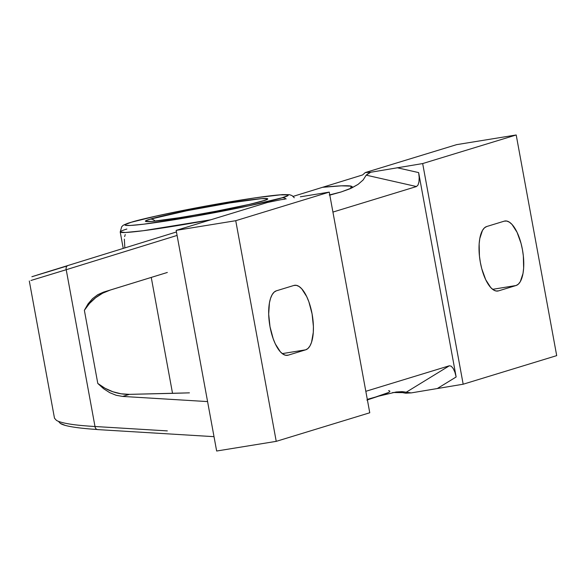 <?xml version="1.0" encoding="UTF-8"?>
<svg xmlns="http://www.w3.org/2000/svg" width="586" height="586" viewBox="0 0 586 586"><rect width="100%" height="100%" fill="white"/><g stroke="black" fill="none" stroke-linecap="round" stroke-linejoin="round"><path stroke-width="0.88" d="M351.08 188.223L350.596 188.487L351.153 186.136L352.347 186.824L351.08 188.223M341.382 185.835L351.153 186.136C347.637 185.352 338.1 185.74 322.534 187.3L341.382 185.835M366.191 175.163L363.137 179.975L358.053 184.4L351.747 187.96L341.147 191.959L329.237 194.992L341.147 191.959L350.78 188.406L358.053 184.4L363.137 179.975L366.191 175.163L416.463 186.546L332.929 212.073L416.463 186.546L418.001 185.059L418.961 181.894L419.18 177.514L418.646 172.599L397.074 167.721L418.646 172.599L456.15 376.974L437.566 388.372L456.15 376.974L454.926 372.264L453.205 368.484L451.249 366.206L449.359 365.774L406.054 392.334L449.359 365.774L365.818 391.309L449.359 365.774L451.249 366.206L453.205 368.484L454.926 372.264L456.15 376.974L418.646 172.599L419.18 177.514L418.961 181.894L418.001 185.059L416.463 186.546L366.191 175.163L370.726 172.247A178.378 8.717 169.6 0 0 365.254 172.57L456.619 144.647L516.2 134.978L422.674 163.56L463.174 384.218L556.7 355.629L516.2 134.978L456.619 144.647L365.254 172.57L362.631 174.928L293.139 196.383L362.631 174.928L365.254 172.57A178.378 8.717 169.6 0 1 370.726 172.247L422.674 163.56L463.174 384.218L411.226 392.898A178.378 8.717 -10.4 0 0 405.754 393.221L402.589 392.635L392.679 392.517M123.228 248.42L120.218 231.99A88.904 4.344 169.6 0 0 210.857 219.765L143.167 230.73L125.397 232.495L120.218 231.99A88.904 4.344 169.6 0 1 126.803 229.06A88.904 4.344 169.6 0 1 126.869 229.038M367.297 399.366L378.629 396.165L366.873 400.062L388.569 392.503M150.111 219.208A5.992 5.508 73 0 1 155.136 221.112A5.992 5.508 -107 0 0 150.111 219.208C154.697 217.494 187.769 209.817 229.859 202.939C271.34 196.251 272.197 198.427 263.099 200.881L263.048 200.895C258.47 202.617 225.398 210.293 183.301 217.172C141.827 223.859 140.97 221.684 150.067 219.223L145.804 220.856L145.584 221.42L151.891 221.442L183.301 217.172L226.152 209.392L247.116 204.946L263.048 200.895A5.992 5.508 -107 0 0 262.33 201.071A5.992 5.508 73 0 1 263.048 200.895L267.355 199.255L267.582 198.691L261.268 198.661L229.859 202.939L187.015 210.711L150.111 219.208M123.119 247.805L123.17 248.435A18.715 7.274 80.8 0 1 123.119 247.805M281.932 197.834L248.193 205.979L195.021 216.249L143.702 224.189L130.129 225.485L125.184 225.214L125.485 224.46L131.169 222.292L152.492 216.879L180.466 210.938L218.146 203.862L255.24 197.841L279.559 194.852L287.975 194.889L287.675 195.643L281.932 197.834A5.992 5.508 73 0 1 286.166 198.984A5.992 5.508 -107 0 0 281.932 197.834L281.991 197.819C294.172 194.515 292.949 191.651 237.645 200.559C181.382 209.759 137.593 219.918 131.227 222.277L131.169 222.292C118.995 225.588 120.218 228.459 175.522 219.552C231.785 210.345 275.567 200.192 281.932 197.834M402.589 392.635L405.754 393.221A178.378 8.717 169.6 0 1 411.226 392.898L401.981 391.646L396.158 391.997L378.629 396.165L396.158 391.997L402.772 391.69L410.574 392.847M124.635 236.583L125.243 234.561M124.847 247.922L124.342 239.132M130.51 222.446A5.992 5.508 73 0 1 131.227 222.277A5.992 5.508 -107 0 0 130.51 222.446M189.432 392.854L129.447 394.356L122.664 396.429L116.196 395.294L109.78 392.693L103.59 388.708L97.796 383.449A53.524 49.246 -107 0 0 129.447 394.356L121.09 393.799L112.878 391.748L105.041 388.269L97.796 383.449L84.369 310.294L89.482 303.475L95.621 297.725L102.631 293.205L110.3 290.048L151.254 277.42L172.533 393.345L189.432 392.854M167.34 272.461L151.254 277.42L172.533 393.345L129.447 394.356L122.664 396.429L116.196 395.294L109.78 392.693L103.59 388.708L97.796 383.449L84.369 310.294L88.025 303.922L92.522 298.677L97.737 294.699L103.517 292.121L110.3 290.048A53.524 49.246 -107 0 0 84.369 310.294L88.025 303.922L92.522 298.677L97.737 294.699L103.517 292.121L167.34 272.461M167.325 430.9L94.998 426.505A3.743 2.937 93.5 0 0 97.672 429.597A3.743 2.937 -86.5 0 1 94.998 426.505L167.325 430.9M58.424 421.327L60.292 423.378C64.204 426.088 76.817 428.154 98.14 429.582M388.577 390.65C391.946 391.236 388.628 393.074 378.629 396.165M516.061 285.514L498.532 290.876L496.027 290.986L493.39 289.858L490.724 287.536L485.706 279.69L481.743 268.652L480.359 262.447L479.443 256.097L479.143 243.937L479.773 238.597L482.476 230.401L484.439 227.866L486.724 226.518L504.253 221.156L506.758 221.047L509.395 222.175L512.061 224.497L517.079 232.342L521.042 243.38L522.426 249.585L523.342 255.935L523.642 268.095L523.012 273.442L520.309 281.632L518.346 284.166L516.061 285.514L498.532 290.876A32.757 12.731 -99.2 0 1 497.873 291.03A32.757 12.731 -99.2 0 1 480.205 261.59A32.757 12.731 -99.2 0 1 486.724 226.518L504.253 221.156A32.757 12.731 -99.2 0 1 504.912 221.003A32.757 12.731 -99.2 0 1 522.58 250.442A32.757 12.731 -99.2 0 1 516.061 285.514L492.628 289.323L516.061 285.514M329.259 192.113L369.759 412.771L329.259 192.113L235.74 220.702L276.233 441.353L369.759 412.771L276.233 441.353L235.74 220.702L176.159 230.371L216.652 451.022L276.233 441.353L216.652 451.022L176.159 230.371L235.74 220.702L329.259 192.113L303.658 196.273L329.259 192.113M285.016 199.152L280.826 199.723A178.378 8.717 169.6 0 1 267.524 202.448L176.159 230.371L267.524 202.448A178.378 8.717 169.6 0 0 280.826 199.723L285.016 199.152M303.658 196.273L300.347 196.801M305.716 349.813L288.187 355.175L285.675 355.284L283.038 354.156L280.372 351.834L275.361 343.989L273.201 338.774L270.007 326.746L268.681 314.147L269.428 302.889L270.549 298.318L272.131 294.699L274.094 292.165L276.372 290.817L293.901 285.455L296.413 285.345L299.05 286.473L301.717 288.795L306.727 296.641L308.888 301.856L312.082 313.884L313.407 326.483L313.29 332.394L311.54 342.305L309.957 345.93L307.994 348.465L305.716 349.813L288.187 355.175A32.757 12.731 -99.2 0 1 287.528 355.328A32.757 12.731 -99.2 0 1 269.86 325.889A32.757 12.731 -99.2 0 1 276.372 290.817L293.901 285.455A32.757 12.731 -99.2 0 1 294.56 285.301A32.757 12.731 -99.2 0 1 312.228 314.741A32.757 12.731 -99.2 0 1 305.716 349.813L282.284 353.614L305.716 349.813M207.583 401.586L122.664 396.429L207.583 401.586M286.854 355.387L288.187 355.175L286.854 355.387M66.211 269.692L66.218 269.714A3.743 2.974 -107.2 0 1 68.013 265.495L176.452 231.961L68.02 265.487A3.743 2.974 72.8 0 0 68.02 265.495A3.743 2.974 72.8 0 0 66.218 269.714L177.082 235.433L66.218 269.714L94.998 426.505L66.218 269.714L30.97 280.467M29.3 280.98L54.483 418.184L56.41 420.352C58.651 421.744 63.12 422.975 69.815 424.066C75.88 425.062 84.274 425.875 94.998 426.505M60.292 423.378L64.951 425.26M367.056 174.35L370.726 172.247L422.674 163.56L516.2 134.978L556.7 355.629L463.174 384.218L411.226 392.898M497.199 291.088L498.532 290.876L497.199 291.088M68.02 265.487L31.886 276.724L67.17 265.956M341.147 191.959L329.815 195.131L341.147 191.959L349.959 188.802M54.557 269.655L37.372 274.988M45.803 272.505L56.036 269.37M148.573 221.647L148.082 221.537C147.606 221.64 152.177 221.852 172.628 218.827L208.14 212.85L249.761 204.316L264.923 200.295M120.218 231.99L121.72 226.679C123.441 225.507 120.928 225.683 130.561 222.431L158.469 215.523L204.888 206.243L255.203 197.834L282.459 194.603L289.418 194.669L292.018 195.57L294.289 197.76M214.022 436.665L97.672 429.597"/></g></svg>
